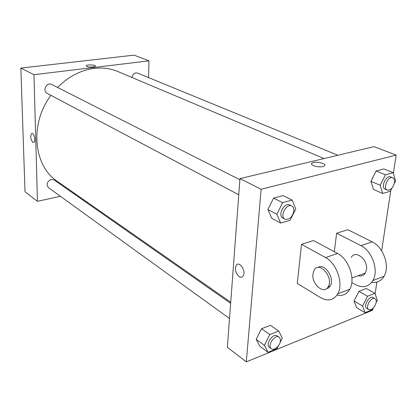 <?xml version="1.0" encoding="UTF-8"?>
<svg xmlns="http://www.w3.org/2000/svg" width="417" height="417" viewBox="0 0 417 417"><rect width="100%" height="100%" fill="white"/><g stroke="black" fill="none" stroke-linecap="round" stroke-linejoin="round"><path stroke-width="0.63" d="M60.418 196.292L37.452 201.317L25.01 191.752L20.85 68.08L134.06 55.143L148.989 60.84L148.535 77.583M93.064 66.975C88.811 67.2 86.538 66.788 86.251 65.735C87.054 64.359 96.546 64.901 95.3 66.256L93.064 66.975M37.452 201.317L33.975 74.7L20.85 68.08M33.975 74.7L148.989 60.84M131.939 77.468C132.398 74.904 133.727 73.376 135.926 72.876L137.558 73.079L337.838 155.26M239.879 179.737L51.63 84.458C46.772 81.716 42.06 90.932 47.1 93.314L238.759 194.755M74.377 193.238L73.418 193.452M229.506 318.525L48.481 187.66C46.058 184.272 46.98 181.531 51.244 179.43L54.111 179.962L230.643 303.326M57.577 87.466C68.503 76.52 80.69 70.16 94.148 68.398C102.671 67.424 110.599 68.477 117.938 71.557L324.025 158.554M230.721 302.231L57.353 181.374C33.563 166.148 29.268 123.849 50.937 95.342M32.849 142.416C30.535 139.262 30.133 136.302 31.64 133.539C33.813 132.111 36.112 141.493 33.834 142.51L32.849 142.416M95.373 66.068C95.602 64.786 86.955 64.473 86.251 65.735L86.183 65.922M32.854 142.416L33.84 142.51C36.112 141.493 33.813 132.106 31.645 133.539C30.133 136.302 30.54 139.262 32.854 142.416M372.834 308.94L372.642 310.206L246.301 361.857L227.354 347.293L239.963 178.606L373.997 146.638L396.15 155.088L393.382 173.363M373.278 308.059L372.444 309.701L365.094 312.703L362.571 306.005L367.523 296.247L374.919 293.344L377.322 300.099L376.176 302.361M375.019 298.655L373.09 297.556C369.373 295.074 362.858 306.49 366.861 308.471L368.774 309.591C372.105 310.076 374.57 307.689 376.165 302.429C376.415 300.563 376.03 299.302 375.019 298.655C371.307 296.174 364.771 307.616 368.774 309.591M362.571 306.005L354.059 301.011L358.954 291.358L366.345 288.522L374.919 293.344M367.523 296.247L358.954 291.358L366.345 288.522M365.094 312.703L356.624 307.678L354.059 301.011L358.954 291.358M278.42 345.776L276.961 348.675L268.063 352.308L264.399 345.292L269.789 334.57L278.759 331.051L282.267 338.14L280.099 342.446M279.14 337.217L277.274 335.914C273.083 332.542 264.915 344.557 269.465 347.413L271.316 348.753C274.026 351.015 280.088 345.776 280.406 340.939L280.208 338.708L279.14 337.217C274.954 333.85 266.765 345.896 271.316 348.753M264.399 345.292L256.189 339.339L261.516 328.742L270.451 325.312L278.759 331.051M269.789 334.57L261.516 328.742L270.451 325.312M268.063 352.308L259.885 346.324L256.189 339.339L261.516 328.742M391.933 188.161L390.385 191.226L382.702 193.452L380.174 185.263L385.459 174.801L393.189 172.706L395.587 180.942L394.32 183.444M392.746 177.788L390.646 176.928C386.132 174.713 380.413 187.541 385.167 189.198L387.247 190.089C390.62 190.423 393.022 187.963 394.461 182.709C394.774 180.165 394.201 178.523 392.746 177.788C388.232 175.573 382.493 188.437 387.247 190.089M380.174 185.263L370.916 181.322L376.139 170.975L383.854 168.932L393.189 172.706M385.459 174.801L376.139 170.975L383.854 168.932M382.702 193.452L373.502 189.454L370.916 181.322L376.139 170.975M276.846 214.265L282.637 202.683L292.135 200.108L295.757 208.953L290.07 220.317L280.651 223.048L276.846 214.265L267.902 209.537L273.609 198.096L283.065 195.594L292.135 200.108M291.801 206.019L289.763 204.987C284.42 201.859 277.269 215.573 282.908 218.122L284.931 219.191C289.289 219.962 292.26 217.267 293.849 211.101C294.048 208.609 293.365 206.915 291.801 206.019C286.458 202.891 279.286 216.642 284.931 219.191M282.637 202.683L273.609 198.096L283.065 195.594M280.651 223.048L271.743 218.258L267.902 209.537L273.609 198.096M390.797 190.407L381.644 250.815M376.905 282.08L375.112 293.886M239.149 276.586C235.584 273.192 234.599 269.439 236.194 265.327C239.233 260.312 246.489 271.321 243.142 275.965C242.126 277.368 240.797 277.576 239.149 276.586C240.797 277.571 242.126 277.368 243.142 275.965C246.489 271.321 239.238 260.312 236.194 265.327C234.599 269.439 235.584 273.192 239.155 276.586M246.301 361.857L261.115 189.276L239.963 178.606L373.997 146.638M227.354 347.293L239.963 178.606M322.857 166.555C318.088 167.889 308.955 164.877 312.151 163.068C315.299 160.701 327.981 163.798 324.181 166.034L322.857 166.555M261.115 189.276L396.15 155.088M324.181 166.039C327.981 163.798 315.299 160.701 312.151 163.068L311.582 163.839M271.743 218.258L267.902 209.537M259.885 346.324L256.189 339.339M356.624 307.678L354.059 301.011M373.502 189.454L370.916 181.322M301.538 244.331L297.264 283.445L320.621 297.649C327.965 301.668 333.683 300.381 337.786 293.792C343.697 283.722 336.675 263.132 325.541 257.565L301.538 244.331L313.511 240.541L337.608 253.494C348.784 258.936 355.758 279.254 349.78 289.262C346.808 294.313 342.555 296.252 337.019 295.08M371.735 282.299C377.057 283.039 381.174 281.037 384.078 276.299C390.249 266.489 383.411 246.937 372.136 241.85L347.809 229.684L336.634 233.218L334.288 251.712M358.281 275.658C361.31 276.528 363.666 275.663 365.349 273.062L366.449 269.794C368.315 259.791 355.607 249.554 351.281 257.284M336.634 233.218L360.898 245.644C372.141 250.841 379.027 270.643 372.918 280.516C368.68 286.979 362.847 288.34 355.43 284.587L351.797 282.533M326.261 288.845L328.533 287.933L330.243 285.953C335.075 278.337 324.666 262.7 318.114 267.479M312.979 273.849L314.194 270.107C319.307 260.589 333.866 277.487 328.221 286.698C324.045 295.095 311.301 284.086 312.979 273.849M360.898 245.644L372.136 241.85M325.541 257.565L337.608 253.494M365.349 273.062L351.917 277.998M328.221 286.698L330.243 285.953M372.918 280.516L384.078 276.299M337.786 293.792L349.78 289.262"/></g></svg>
